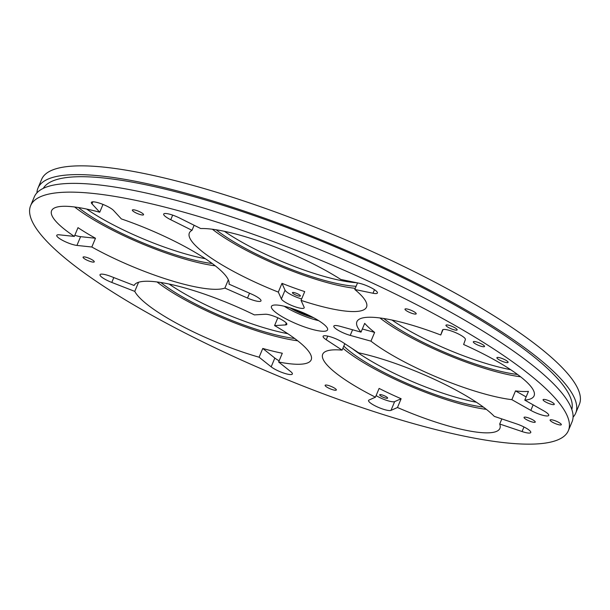 <?xml version="1.0" encoding="UTF-8"?>
<svg xmlns="http://www.w3.org/2000/svg" width="610" height="610" viewBox="0 0 610 610"><rect width="100%" height="100%" fill="white"/><g stroke="black" fill="none" stroke-linecap="round" stroke-linejoin="round"><path stroke-width="0.91" d="M43.272 188.36A286.601 60.565 22.7 0 1 73.246 176.938A286.601 60.565 22.7 0 1 379.214 266.402A286.601 60.565 22.7 0 1 571.822 409.455M573.08 417.141A291.458 61.595 -157.3 0 0 575.71 413.092A291.458 61.595 -157.3 0 0 384.407 267.683A291.458 61.595 -157.3 0 0 69.281 174.841A291.458 61.595 -157.3 0 0 37.957 188.147A291.458 61.595 -157.3 0 0 36.92 192.859M37.957 188.147L41.617 179.386A291.458 61.595 22.7 0 1 72.948 166.08A291.458 61.595 22.7 0 1 388.074 258.922A291.458 61.595 22.7 0 1 579.378 404.331L575.71 413.092M61.953 192.363A291.458 61.595 -157.3 0 0 30.622 205.669A291.458 61.595 -157.3 0 0 221.926 351.078A291.458 61.595 -157.3 0 0 537.052 443.92A291.458 61.595 -157.3 0 0 568.383 430.614A291.458 61.595 -157.3 0 0 377.079 285.205A291.458 61.595 -157.3 0 0 61.953 192.363M30.622 205.669L34.29 196.908A291.458 61.595 22.7 0 1 65.621 183.602A291.458 61.595 22.7 0 1 380.739 276.444A291.458 61.595 22.7 0 1 572.043 421.853L568.383 430.614M550.761 419.749A6.069 1.281 22.7 0 1 557.326 421.678A6.069 1.281 22.7 0 1 561.314 424.712A6.069 1.281 22.7 0 1 560.659 424.987A6.069 1.281 22.7 0 1 554.093 423.05A6.069 1.281 22.7 0 1 550.113 420.023A6.069 1.281 22.7 0 1 550.761 419.749M497.546 357.407A6.069 1.281 22.7 0 1 504.112 359.343A6.069 1.281 22.7 0 1 508.099 362.37A6.069 1.281 22.7 0 1 507.444 362.653A6.069 1.281 22.7 0 1 500.879 360.716A6.069 1.281 22.7 0 1 496.898 357.689A6.069 1.281 22.7 0 1 497.546 357.407M446.596 324.932A6.069 1.281 22.7 0 1 453.161 326.868A6.069 1.281 22.7 0 1 457.149 329.896A6.069 1.281 22.7 0 1 456.493 330.178A6.069 1.281 22.7 0 1 449.928 328.241A6.069 1.281 22.7 0 1 445.948 325.214A6.069 1.281 22.7 0 1 446.596 324.932M524.699 417.11A6.069 1.281 22.7 0 1 531.264 419.047A6.069 1.281 22.7 0 1 535.252 422.074A6.069 1.281 22.7 0 1 534.596 422.356A6.069 1.281 22.7 0 1 528.031 420.42A6.069 1.281 22.7 0 1 524.051 417.392A6.069 1.281 22.7 0 1 524.699 417.11M83.707 256.886A6.069 1.281 22.7 0 1 90.272 258.815A6.069 1.281 22.7 0 1 94.26 261.85A6.069 1.281 22.7 0 1 93.605 262.125A6.069 1.281 22.7 0 1 87.039 260.188A6.069 1.281 22.7 0 1 83.059 257.161A6.069 1.281 22.7 0 1 83.707 256.886M133.01 209.779A6.069 1.281 22.7 0 1 139.576 211.708A6.069 1.281 22.7 0 1 143.564 214.735A6.069 1.281 22.7 0 1 142.908 215.017A6.069 1.281 22.7 0 1 136.343 213.081A6.069 1.281 22.7 0 1 132.362 210.054A6.069 1.281 22.7 0 1 133.01 209.779M325.786 385.024A6.069 1.281 22.7 0 1 332.351 386.961A6.069 1.281 22.7 0 1 336.339 389.988A6.069 1.281 22.7 0 1 335.683 390.263A6.069 1.281 22.7 0 1 329.118 388.334A6.069 1.281 22.7 0 1 325.13 385.299A6.069 1.281 22.7 0 1 325.786 385.024M405.65 308.851A6.069 1.281 22.7 0 1 412.215 310.78A6.069 1.281 22.7 0 1 416.195 313.815A6.069 1.281 22.7 0 1 415.547 314.089A6.069 1.281 22.7 0 1 408.982 312.152A6.069 1.281 22.7 0 1 404.994 309.125A6.069 1.281 22.7 0 1 405.65 308.851M473.955 341.516A6.069 1.281 22.7 0 1 480.52 343.445A6.069 1.281 22.7 0 1 484.5 346.472A6.069 1.281 22.7 0 1 483.852 346.754A6.069 1.281 22.7 0 1 477.287 344.818A6.069 1.281 22.7 0 1 473.299 341.791A6.069 1.281 22.7 0 1 473.955 341.516M543.731 399.405A6.069 1.281 22.7 0 1 550.296 401.342A6.069 1.281 22.7 0 1 554.284 404.369A6.069 1.281 22.7 0 1 553.628 404.643A6.069 1.281 22.7 0 1 547.063 402.714A6.069 1.281 22.7 0 1 543.075 399.68A6.069 1.281 22.7 0 1 543.731 399.405M299.937 296.17A4.323 0.915 -157.3 0 0 300.402 295.972A4.323 0.915 -157.3 0 0 297.566 293.822A4.323 0.915 -157.3 0 0 292.892 292.442A4.323 0.915 -157.3 0 0 292.426 292.64A4.323 0.915 -157.3 0 0 295.263 294.798A4.323 0.915 -157.3 0 0 299.937 296.17M387.175 398.322A4.323 0.915 -157.3 0 0 387.64 398.124A4.323 0.915 -157.3 0 0 384.796 395.966A4.323 0.915 -157.3 0 0 380.121 394.586A4.323 0.915 -157.3 0 0 379.656 394.784A4.323 0.915 -157.3 0 0 382.5 396.942A4.323 0.915 -157.3 0 0 387.175 398.322M274.721 305.015A30.409 6.428 22.7 0 1 307.6 314.707A30.409 6.428 22.7 0 1 327.555 329.873A30.409 6.428 22.7 0 1 324.291 331.26A30.409 6.428 22.7 0 1 291.412 321.577A30.409 6.428 22.7 0 1 271.45 306.403A30.409 6.428 22.7 0 1 274.721 305.015M274.576 325.587A96.037 20.298 22.7 0 1 311.191 359.816A96.037 20.298 22.7 0 1 300.867 364.2A96.037 20.298 22.7 0 1 278.64 361.997L290.703 371.604A12.391 2.615 22.7 0 1 292.365 373.999A12.391 2.615 22.7 0 1 283.574 373.015A12.391 2.615 22.7 0 1 271.175 366.823L259.105 357.216A96.037 20.298 22.7 0 1 134.764 291.382L111.775 282.43A12.391 2.615 22.7 0 1 100.017 274.691A12.391 2.615 22.7 0 1 101.351 274.126A12.391 2.615 22.7 0 1 111.111 276.521L134.101 285.472A96.037 20.298 22.7 0 1 144.318 281.317A96.037 20.298 22.7 0 1 254.385 314.897L265.304 314.241A12.391 2.615 22.7 0 1 278.694 318.191A12.391 2.615 22.7 0 1 286.83 324.367A12.391 2.615 22.7 0 1 285.495 324.932L274.576 325.587L277.832 317.795M224.884 288.065A96.037 20.298 22.7 0 1 218.456 289.239A96.037 20.298 22.7 0 1 91.82 247.012L76.929 245.426A12.391 2.615 22.7 0 1 63.76 240.981A12.391 2.615 22.7 0 1 56.76 235.346A12.391 2.615 22.7 0 1 58.095 234.781A12.391 2.615 22.7 0 1 59.444 234.827L74.336 236.413A96.037 20.298 22.7 0 1 51.591 210.732A96.037 20.298 22.7 0 1 61.915 206.355A96.037 20.298 22.7 0 1 99.727 212.234L91.996 203.839A12.391 2.615 22.7 0 1 91.37 202.39A12.391 2.615 22.7 0 1 92.697 201.826A12.391 2.615 22.7 0 1 103.669 204.693A12.391 2.615 22.7 0 1 113.597 210.503L121.337 218.906A96.037 20.298 22.7 0 1 229.009 284.138L251.633 294.127A12.391 2.615 22.7 0 1 260.996 300.875A12.391 2.615 22.7 0 1 247.507 298.054L224.884 288.065L228.331 279.83M102.999 204.419L99.727 212.234M76.929 245.426L80.596 236.665A12.391 2.615 22.7 0 1 74.817 235.269M354.791 289.483A96.037 20.298 22.7 0 1 366.541 307.104A96.037 20.298 22.7 0 1 356.225 311.489A96.037 20.298 22.7 0 1 301.058 300.372L304.115 307.196A12.391 2.615 22.7 0 1 304.176 307.844A12.391 2.615 22.7 0 1 293.006 305.999A12.391 2.615 22.7 0 1 281.378 298.938L278.32 292.106A96.037 20.298 22.7 0 1 189.352 232.989A96.037 20.298 22.7 0 1 192.013 230.321L170.747 219.73A12.391 2.615 22.7 0 1 163.678 214.072A12.391 2.615 22.7 0 1 165.013 213.5A12.391 2.615 22.7 0 1 179.47 217.968L200.743 228.552A96.037 20.298 22.7 0 1 340.776 279.449L358.985 283.208A12.391 2.615 22.7 0 1 371.498 287.928A12.391 2.615 22.7 0 1 377.415 293.006A12.391 2.615 22.7 0 1 373 293.242L354.791 289.483L357.536 282.91M367.228 317.314A96.037 20.298 22.7 0 1 440.755 334.997L442.502 330.04A12.391 2.615 22.7 0 1 442.509 330.01A12.391 2.615 22.7 0 1 443.844 329.446A12.391 2.615 22.7 0 1 457.164 333.357A12.391 2.615 22.7 0 1 465.377 339.541L463.63 344.498A96.037 20.298 22.7 0 1 534.093 395.821A96.037 20.298 22.7 0 1 524.791 400.129L543.777 410.858A12.391 2.615 22.7 0 1 548.726 415.402A12.391 2.615 22.7 0 1 530.83 410.385L511.843 399.664A96.037 20.298 22.7 0 1 370.956 341.158L350.224 335.386A12.391 2.615 22.7 0 1 338.733 330.605A12.391 2.615 22.7 0 1 333.83 326.091A12.391 2.615 22.7 0 1 335.164 325.526A12.391 2.615 22.7 0 1 340.296 326.358L361.029 332.122A96.037 20.298 22.7 0 1 356.903 321.699A96.037 20.298 22.7 0 1 367.228 317.314M443.012 329.598L440.755 334.997M511.843 399.664L515.503 390.903A96.037 20.298 -157.3 0 0 527.437 391.445A96.037 20.298 -157.3 0 0 528.451 391.368L524.791 400.129M499.704 424.019A96.037 20.298 22.7 0 1 499.887 428.403A96.037 20.298 22.7 0 1 489.563 432.78A96.037 20.298 22.7 0 1 397.468 407.503L390.995 410.377A12.391 2.615 22.7 0 1 377.857 407.144A12.391 2.615 22.7 0 1 368.554 400.434A12.391 2.615 22.7 0 1 368.974 400.053L375.447 397.186A96.037 20.298 22.7 0 1 322.69 354.28A96.037 20.298 22.7 0 1 333.014 349.896A96.037 20.298 22.7 0 1 342.111 350.132L326.236 339.739A12.391 2.615 22.7 0 1 323.109 336.301A12.391 2.615 22.7 0 1 324.444 335.736A12.391 2.615 22.7 0 1 342.843 342.423L358.71 352.816A96.037 20.298 22.7 0 1 494.291 416.378L516.639 423.904A12.391 2.615 22.7 0 1 530.769 432.505A12.391 2.615 22.7 0 1 522.053 431.545L499.704 424.019L501.839 418.917M344.802 343.704L342.111 350.132M205.318 258.701A90.349 19.093 22.7 0 1 86.681 209.077M510.639 369.668A90.349 19.093 22.7 0 1 391.994 320.044M287.729 333.67A90.349 19.093 22.7 0 1 169.092 284.039M476.425 402.249A90.349 19.093 22.7 0 1 352.359 348.653M356.667 282.727A90.349 19.093 22.7 0 1 224.45 231.327M78.408 207.537A90.349 19.093 -157.3 0 0 212.227 263.512M383.728 318.504A90.349 19.093 -157.3 0 0 517.539 374.479M160.819 282.499A90.349 19.093 -157.3 0 0 294.638 338.474M343.804 346.091A90.349 19.093 -157.3 0 0 483.333 407.053M216.176 229.787A90.349 19.093 -157.3 0 0 356.126 286.281M259.105 357.216L262.773 348.455A96.037 20.298 -157.3 0 0 282.3 353.236L278.64 361.997M138.287 282.346A96.037 20.298 -157.3 0 0 138.424 282.621L134.764 291.382M297.68 340.784A96.037 20.298 22.7 0 1 157.037 281.957M262.773 348.455L274.835 358.07L271.175 366.823M279.144 360.777A12.391 2.615 22.7 0 1 274.835 358.07M137.99 282.453L138.424 282.621M74.336 236.413L78.004 227.652A96.037 20.298 -157.3 0 0 95.488 238.251L91.82 247.012M215.269 265.823A96.037 20.298 22.7 0 1 74.626 206.988M80.596 236.665L95.488 238.251M278.32 292.106L281.98 283.345A96.037 20.298 -157.3 0 0 304.718 291.611L301.058 300.372M194.132 225.265L192.013 230.321M355.264 288.339A96.037 20.298 22.7 0 1 212.394 229.246M281.98 283.345L285.045 290.177L281.378 298.938M301.668 298.9A12.391 2.615 22.7 0 1 285.045 290.177M361.029 332.122L364.688 323.361A96.037 20.298 -157.3 0 0 374.624 332.397L370.956 341.158M520.582 376.789A96.037 20.298 22.7 0 1 379.946 317.955M362.34 328.981L374.624 332.397M515.503 390.903L526.133 396.904M375.447 397.186L379.115 388.425A96.037 20.298 -157.3 0 0 401.128 398.742L397.468 407.503M486.376 409.363A96.037 20.298 22.7 0 1 342.904 348.241M390.995 410.377L394.655 401.616A12.391 2.615 22.7 0 1 376.111 395.6M394.655 401.616L401.128 398.742M294.134 309.201A19.421 4.102 -157.3 0 0 294.775 309.544A19.421 4.102 -157.3 0 0 309.636 315.683M291.969 308.469A23.081 4.88 -157.3 0 0 293.341 309.209A23.081 4.88 -157.3 0 0 311.679 316.712M284.245 306.258A29.41 6.214 -157.3 0 0 318.679 320.662M289.895 307.806A23.081 4.88 -157.3 0 0 293.158 309.636A23.081 4.88 -157.3 0 0 313.609 317.726M111.775 282.43L113.811 277.565M91.996 203.839L92.834 201.819M170.747 219.73L172.676 215.124M350.224 335.386L352.58 329.774M326.236 339.739L327.753 336.11M286.296 323.025L285.495 324.932M249.536 293.204L247.507 298.054M374.479 289.689L373 293.242M533.148 404.849L530.83 410.385M523.967 426.969L522.053 431.545"/></g></svg>

